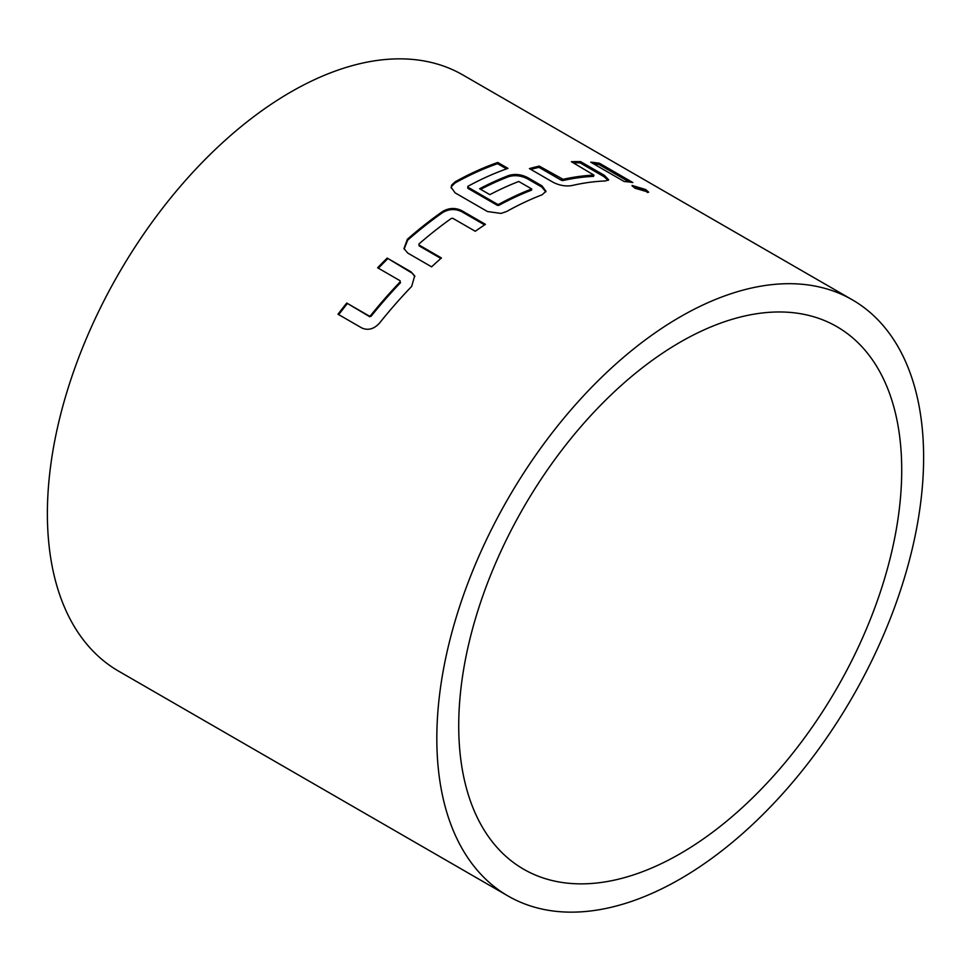<?xml version="1.0" encoding="UTF-8"?>
<svg xmlns="http://www.w3.org/2000/svg" width="971" height="971" viewBox="0 0 971 971"><rect width="100%" height="100%" fill="white"/><g stroke="black" fill="none" stroke-linecap="round" stroke-linejoin="round"><path stroke-width="1.46" d="M647.657 192.513L645.23 190.814L632.364 186.335M634.925 188.216L648.677 192.197L645.751 189.563L632.048 185.437L634.925 188.216M506.546 168.869L497.553 163.674A342.848 197.938 120 0 0 455.083 182.961L451.77 186.092L451.187 187.949M545.811 191.821L541.794 187.075L527.484 178.81C521.051 175.569 514.751 174.865 508.598 176.686A342.848 197.938 120 0 0 480.657 189.345M531.695 188.957L531.538 190.158A342.848 197.938 120 0 0 498.791 205.403L497.431 205.379L467.779 188.265L467.804 186.359A344.22 198.739 120 0 1 507.967 168.371L497.747 162.473A344.22 198.739 120 0 0 455.108 181.832L451.77 184.963L451.139 187.33L455.108 192.853L487.478 211.544L501.036 213.414L506.559 211.532A344.22 198.739 120 0 1 542.158 194.758L545.969 191.238L541.988 185.862L527.678 177.596C521.318 174.367 515.006 173.663 508.768 175.484A344.22 198.739 120 0 0 479.638 188.75L489.857 194.649A344.22 198.739 120 0 1 518.745 181.48L531.695 188.957A344.22 198.739 120 0 0 498.815 204.262L497.455 204.25L467.804 187.124L467.804 186.359M680.222 853.679A313.245 180.849 120 0 0 884.86 577.648A313.245 180.849 120 0 0 836.844 326.644A313.245 180.849 120 0 0 680.222 342.156A313.245 180.849 120 0 0 475.584 618.187A313.245 180.849 120 0 0 523.6 869.191A313.245 180.849 120 0 0 680.222 853.679M442.545 211.52A344.22 198.739 120 0 0 407.383 239.254L403.972 248.6L407.747 253.055L431.597 266.831A344.22 198.739 120 0 1 441.441 257.958L418.95 244.971L418.926 244A344.22 198.739 120 0 1 451.418 218.378L452.777 218.293L475.268 231.268A344.22 198.739 120 0 1 485.439 224.337L461.589 210.561C455.205 207.515 448.857 207.83 442.545 211.52L442.655 212.576A342.848 197.938 120 0 0 407.626 240.201L407.383 239.254M377.634 267.778L400.125 280.765L400.173 281.821A344.22 198.739 120 0 0 370.497 315.696L369.235 316.036L346.744 303.049A344.22 198.739 120 0 0 338.005 314.228L361.855 327.992C368.13 330.723 374.029 329.072 379.54 323.064A344.22 198.739 120 0 1 411.668 286.409L414.678 275.898L411.049 271.856L387.198 258.08A344.22 198.739 120 0 0 377.634 267.778M852.332 299.821L462.888 74.973A344.22 198.739 120 0 0 290.778 92.027A344.22 198.739 120 0 0 65.907 395.355A344.22 198.739 120 0 0 118.668 671.179L508.112 896.027A344.22 198.739 120 0 0 680.222 878.973A344.22 198.739 120 0 0 905.093 575.645A344.22 198.739 120 0 0 852.332 299.821A344.22 198.739 120 0 0 680.222 316.862A344.22 198.739 120 0 0 455.35 620.19A344.22 198.739 120 0 0 508.112 896.027M571.397 161.72L593.949 175.12A344.22 198.739 120 0 0 563.095 179.332L539.269 166.102A344.22 198.739 120 0 0 529.426 168.602L553.276 182.378C559.66 185.534 565.899 186.59 572.016 185.534A344.22 198.739 120 0 1 605.406 180.97L608.647 179.805L604.423 175.387L580.573 161.623A344.22 198.739 120 0 0 571.397 161.72M590.732 162.181L624.122 181.468A344.22 198.739 120 0 1 632.861 182.548L599.471 163.262A344.22 198.739 120 0 0 590.732 162.181M629.281 182.038L598.949 164.512L599.471 163.262M598.949 164.512A342.848 197.938 120 0 0 593.487 163.771M563.095 179.332L562.804 180.57A342.848 197.938 120 0 1 593.536 176.382L593.949 175.12M562.804 180.57L561.481 180.327L561.76 179.089M561.481 180.327L538.99 167.34L539.269 166.102M538.99 167.34A342.848 197.938 120 0 0 530.785 169.391M608.21 180.351L603.974 176.649L604.423 175.387M603.974 176.649L580.124 162.873L580.573 161.623M580.124 162.873A342.848 197.938 120 0 0 573.436 162.897M467.804 187.124L467.779 188.265M497.455 204.25L497.431 205.379M498.815 204.262L498.791 205.403M508.768 175.484L508.598 176.686M527.678 177.596L527.484 178.81M541.988 185.862L541.794 187.075M455.108 181.832L455.083 182.961M497.747 162.473L497.553 163.674M407.626 240.201L404.142 249.086M440.883 258.444L419.193 245.918L418.95 244.971M484.602 224.896L461.662 211.654L461.589 210.561M461.662 211.654C455.205 208.607 448.869 208.911 442.655 212.576M400.173 281.821L400.125 280.765M400.55 282.646A342.848 197.938 120 0 0 370.983 316.388L370.497 315.696M370.983 316.388L369.235 316.036M369.72 316.728L346.744 303.049M347.23 303.741A342.848 197.938 120 0 0 338.709 314.628M414.872 276.48L411.049 271.856M411.376 272.717L387.198 258.08M387.526 258.954A342.848 197.938 120 0 0 378.387 268.214"/></g></svg>
